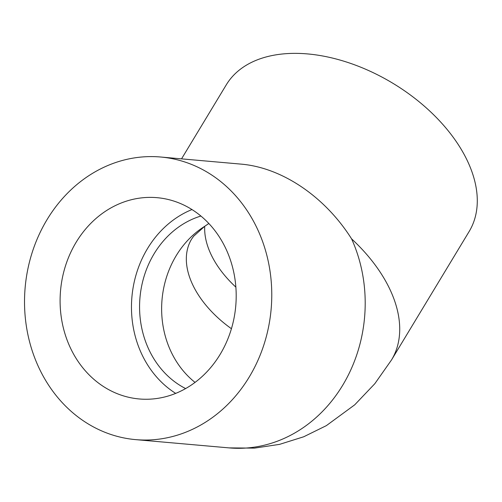 <?xml version="1.0" encoding="UTF-8"?>
<svg xmlns="http://www.w3.org/2000/svg" width="502" height="502" viewBox="0 0 502 502"><rect width="100%" height="100%" fill="white"/><g stroke="black" fill="none" stroke-linecap="round" stroke-linejoin="round"><path stroke-width="0.75" d="M175.706 393.392A101.04 87.938 95.1 0 1 131.919 296.883A101.04 87.938 95.1 0 1 191.959 209.56M139.518 398.99A101.04 87.938 95.1 0 1 139.249 398.964A101.04 87.938 95.1 0 1 60.547 290.57A101.04 87.938 95.1 0 1 157.051 197.675A101.04 87.938 95.1 0 1 235.758 305.913A101.04 87.938 95.1 0 1 139.518 398.99M200.9 216.042A91.747 79.849 -84.9 0 0 139.976 297.598A91.747 79.849 -84.9 0 0 185.64 388.579M235.865 287.131A91.747 56.563 31.1 0 1 204.728 226.289M231.435 328.722A91.747 56.563 -148.9 0 1 191.62 239.077L193.621 236.26L204.603 226.377L208.832 223.503M160.263 156.975A141.859 123.467 -84.9 0 0 25.138 287.659A141.859 123.467 -84.9 0 0 135.653 439.626A141.859 123.467 -84.9 0 0 271.136 309.194A141.859 123.467 -84.9 0 0 160.646 157.013A141.859 123.467 -84.9 0 0 160.263 156.975M160.646 157.013L240.86 164.104C281.835 167.48 324.882 196.533 351.582 238.852A141.859 123.467 -84.9 0 1 343.669 383.622A141.859 123.467 -84.9 0 1 229.081 447.891L135.653 439.626M181.542 158.858L226.295 84.8A141.859 87.461 31.1 0 1 307.073 53.877A141.859 87.461 31.1 0 1 441.032 122.45A141.859 87.461 31.1 0 1 469.119 231.547L391.547 359.903A141.859 87.461 -148.9 0 0 351.582 238.852M204.603 226.377A91.747 79.849 -84.9 0 0 195.058 382.405M229.081 447.891L254.47 448.123L279.545 444.37L303.691 436.784L326.331 425.652L354.719 404.825L374.806 383.716L391.547 359.903"/></g></svg>
